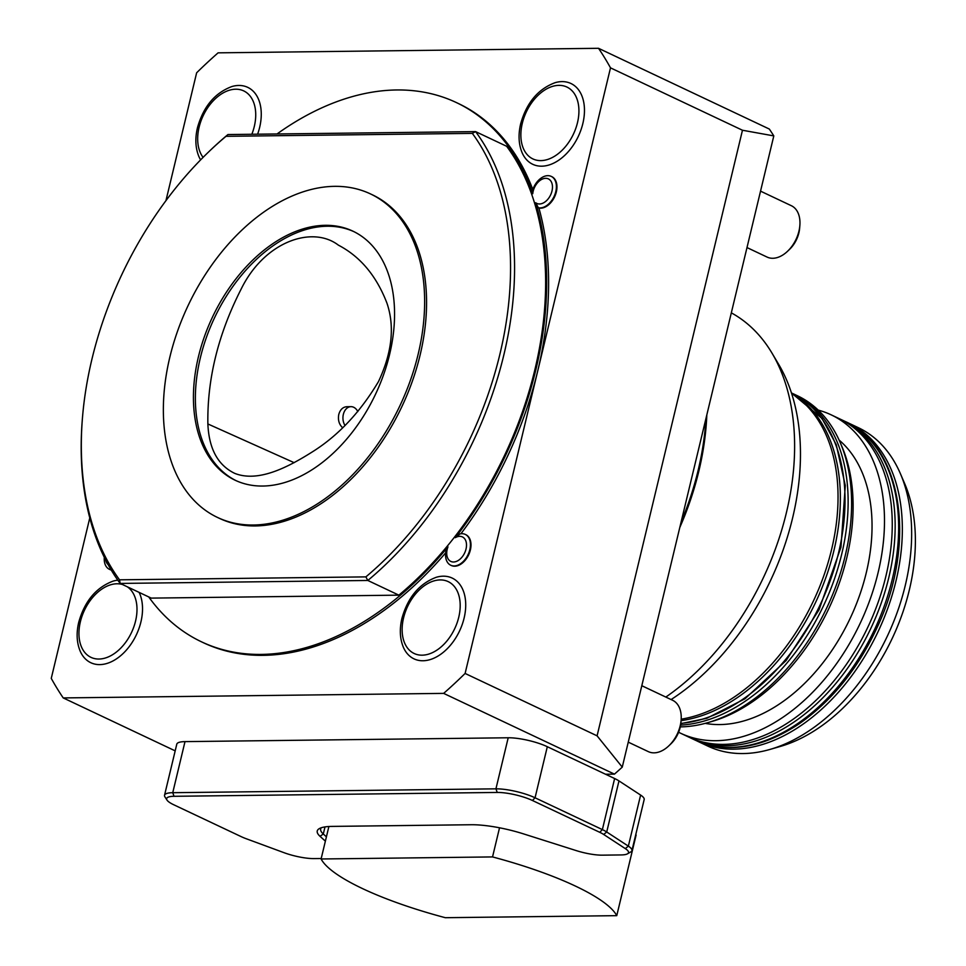 <?xml version="1.0" encoding="UTF-8"?>
<svg xmlns="http://www.w3.org/2000/svg" width="966" height="966" viewBox="0 0 966 966"><rect width="100%" height="100%" fill="white"/><g stroke="black" fill="none" stroke-linecap="round" stroke-linejoin="round"><path stroke-width="1.45" d="M344.874 425.294A11.363 8.175 -90.7 0 1 343.667 413.243A11.363 8.175 -90.7 0 1 350.984 406.662A11.363 8.175 -90.7 0 1 353.701 407.278A11.363 8.175 -90.7 0 1 357.818 411.588M342.483 427.6C339.018 424.267 337.786 419.86 338.788 414.414C340.201 409.596 342.87 407.024 346.782 406.722M207.871 423.953C207.147 379.046 218.207 334.139 241.077 289.232C264.418 241.367 312.356 225.235 338.366 245.135C360.27 256.545 376.45 275.878 386.943 303.131C394.877 326.508 392.063 352.638 378.515 381.534C360.62 411.576 339.151 434.652 314.095 450.772C288.266 467.254 258.441 482.722 234.738 473.376C217.905 465.262 208.946 448.792 207.871 423.953L294.183 462.678M760.544 191.147L791.371 205.722A28.4 18.596 115.3 0 1 799.86 225.452A28.4 18.596 115.3 0 1 787.725 251.112A28.4 18.596 115.3 0 1 767.089 257.077L746.996 247.574M799.86 225.452L799.631 228.242A23.172 15.178 115.3 0 1 789.741 249.18L787.725 251.112M641.81 685.715L672.638 700.29A28.4 18.596 115.3 0 1 681.127 720.02A28.4 18.596 115.3 0 1 668.991 745.68A28.4 18.596 115.3 0 1 648.355 751.645L628.262 742.142M681.127 720.02L680.897 722.81A23.172 15.178 115.3 0 1 671.008 743.748L668.991 745.68M325.373 841.157L320.048 836.327A51.126 11.749 13.5 0 1 319.299 828.623A51.126 11.749 13.5 0 1 332.026 826.401L471.215 824.735A51.126 11.749 13.5 0 1 523.536 833.887L576.195 850.587A25.563 5.868 -166.5 0 0 602.349 855.164L621.126 854.934A25.563 5.868 -166.5 0 0 627.489 853.823A25.563 5.868 -166.5 0 0 625.304 848.607L603.665 834.455A25.563 5.868 -166.5 0 0 599.753 832.318L532.435 800.488A25.563 5.868 -166.5 0 0 497.236 792.446L174.037 796.298A25.563 5.868 -166.5 0 0 167.021 800.114L164.957 796.926A28.4 6.533 13.5 0 1 164.534 795.247A28.4 6.533 13.5 0 1 172.745 792.7L495.932 788.836A28.4 6.533 13.5 0 1 535.055 797.783L602.373 829.601L614.63 778.536L605.537 774.237L614.448 774.128A437.405 286.383 -64.7 0 0 622.261 767.125L773.802 135.904A437.405 286.383 -64.7 0 0 769.322 129.046L598.522 48.3A437.405 286.383 -64.7 0 1 610.5 67.849L465.105 673.447L597.085 735.838L742.468 130.241L610.5 67.849M277.013 133.972A298.228 195.265 115.3 0 1 456.399 102.577L458.331 103.495A298.228 195.265 115.3 0 1 532.834 189.529M456.399 102.577A298.228 195.265 115.3 0 1 532.749 193.707L532.616 190.181A17.038 11.157 115.3 0 1 551.236 176.392A17.038 11.157 115.3 0 1 554.581 195.337A17.038 11.157 115.3 0 1 538.352 207.762L535.695 202.739A298.228 195.265 115.3 0 1 455.288 537.676L460.045 533.896A17.038 11.157 115.3 0 1 465.274 534.415A17.038 11.157 115.3 0 1 468.087 554.593A17.038 11.157 115.3 0 1 450.711 565.231A17.038 11.157 115.3 0 1 445.821 551.719L447.97 546.828A298.228 195.265 115.3 0 1 201.471 641.81A298.228 195.265 115.3 0 1 148.728 596.928M614.448 774.128L443.648 693.383L63.225 697.923A437.405 286.383 -64.7 0 1 51.258 678.386L89.778 517.921M165.947 200.662L196.641 72.788A437.405 286.383 -64.7 0 1 218.099 52.84L598.522 48.3M445.676 552.83A298.228 195.265 115.3 0 1 203.415 642.728L201.471 641.81M551.514 176.536A17.038 11.157 115.3 0 1 551.803 176.657A17.038 11.157 115.3 0 1 555.148 195.603A17.038 11.157 115.3 0 1 538.907 208.028A298.228 195.265 115.3 0 1 537.796 370.642A298.228 195.265 115.3 0 1 460.927 533.751M522.075 152.628A44.678 29.258 -64.7 0 0 559.821 159.45A44.678 29.258 -64.7 0 0 584.382 107.516A44.678 29.258 -64.7 0 0 555.148 82.665C538.098 89.005 526.603 102.722 520.662 123.817C518.138 134.552 518.609 144.151 522.075 152.628M257.608 134.202A44.678 29.258 -64.7 0 0 231.949 86.517C214.899 92.857 203.403 106.574 197.475 127.681C194.939 138.404 195.41 148.003 198.875 156.492A44.678 29.258 -64.7 0 0 200.614 159.873M403.341 647.196A44.678 29.258 -64.7 0 0 441.088 654.018A44.678 29.258 -64.7 0 0 465.636 602.084A44.678 29.258 -64.7 0 0 436.415 577.233C419.365 583.561 407.869 597.29 401.928 618.385C399.405 629.12 399.876 638.719 403.341 647.196M117.816 580.18A44.678 29.258 -64.7 0 0 113.215 581.085C96.165 587.425 84.67 601.142 78.741 622.249C76.205 632.972 76.676 642.571 80.142 651.048A44.678 29.258 -64.7 0 0 123.853 652.774A44.678 29.258 -64.7 0 0 139.116 592.387M465.564 534.56A17.038 11.157 115.3 0 1 465.841 534.681A17.038 11.157 115.3 0 1 468.643 554.858A17.038 11.157 115.3 0 1 451.279 565.496A17.038 11.157 115.3 0 1 451.001 565.351M111.223 570.037A17.038 11.157 115.3 0 1 109.955 569.566A17.038 11.157 115.3 0 1 109.665 569.433M443.648 693.383A437.405 286.383 -64.7 0 0 465.105 673.447M773.802 135.904L742.468 130.241M63.225 697.923L175.184 750.86M164.534 795.247L176.79 744.17A28.4 6.533 13.5 0 1 185.001 741.622L172.745 792.7L174.037 796.298M497.236 792.446L495.932 788.836L508.201 737.77L185.001 741.622M508.201 737.77A28.4 6.533 13.5 0 1 547.311 746.706L535.055 797.783L532.435 800.488M605.537 774.237L547.311 746.706M597.085 735.838L622.261 767.125M614.63 778.536A28.4 6.533 13.5 0 1 618.977 780.914L606.72 831.992L628.359 846.131A28.4 6.533 13.5 0 1 631.921 850.623A28.4 6.533 13.5 0 1 630.774 851.927L627.489 853.823M625.304 848.607L628.359 846.131L640.615 795.066L618.977 780.914M640.615 795.066A28.4 6.533 13.5 0 1 644.177 799.546L631.921 850.623M599.753 832.318L602.373 829.601A28.4 6.533 13.5 0 1 606.72 831.992L603.665 834.455M321.292 827.753A48.288 11.097 -166.5 0 0 320.664 828.961A48.288 11.097 -166.5 0 0 323.296 833.996L326.411 836.822M167.021 800.114A25.563 5.868 -166.5 0 0 173.771 804.775L241.089 836.592A25.563 5.868 -166.5 0 0 246.209 838.73L284.028 852.688A25.563 5.868 -166.5 0 0 314.107 858.593L321.207 858.508M111.126 569.868A17.038 11.157 115.3 0 1 109.387 569.3A17.038 11.157 115.3 0 1 104.304 557.322M108.083 564.555A13.56 8.875 115.3 0 1 105.656 560.002M455.288 537.676A13.56 8.875 115.3 0 1 466.481 546.044A13.56 8.875 115.3 0 1 453.754 561.995A13.56 8.875 115.3 0 1 447.97 546.828M532.749 193.707A13.56 8.875 115.3 0 1 545.862 178.324A13.56 8.875 115.3 0 1 550.994 194.057A13.56 8.875 115.3 0 1 535.695 202.739M370.473 193.912L372.417 194.83A178.939 117.152 115.3 0 1 420.089 355.114A178.939 117.152 115.3 0 1 219.463 518.368L217.519 517.45A178.939 117.152 115.3 0 1 188.08 305.606A178.939 117.152 115.3 0 1 370.473 193.912A178.939 117.152 115.3 0 1 418.157 354.196A178.939 117.152 115.3 0 1 217.519 517.45M365.873 576.883A293.966 192.476 -64.7 0 0 472.338 133.38L226.008 136.315A293.966 192.476 -64.7 0 0 207.98 152.556A293.966 192.476 -64.7 0 0 82.436 418.133A293.966 192.476 -64.7 0 0 119.53 579.817L365.873 576.883L367.829 580.469L398.873 595.153L151.227 598.111L120.17 583.428A296.804 194.335 115.3 0 1 82.315 419.642L82.436 418.133M207.98 152.556L209.079 151.493A296.804 194.335 115.3 0 1 227.94 134.552L475.586 131.605L506.643 146.277A296.804 194.335 115.3 0 1 398.873 595.153M472.338 133.38L475.586 131.605A296.804 194.335 115.3 0 1 367.829 580.469L120.17 583.428L119.53 579.817M227.94 134.552L226.008 136.315M389.576 354.534A137.752 90.188 115.3 0 1 235.124 480.223A137.752 90.188 115.3 0 1 212.46 317.138A137.752 90.188 115.3 0 1 352.868 231.14A137.752 90.188 115.3 0 1 389.576 354.534M705.941 418.592A227.215 148.776 115.3 0 1 681.066 522.171M706.822 414.921A225.803 147.846 115.3 0 1 679.798 527.484M731.322 312.851A225.803 147.846 115.3 0 1 772.039 353.194A225.803 147.846 115.3 0 1 665.828 697.066M772.039 353.194L778.681 364.375A217.857 142.642 115.3 0 1 671.092 699.565M791.661 393.597A178.939 117.152 115.3 0 1 824.952 572.452A178.939 117.152 115.3 0 1 681.187 719.175M696.703 740.813A176.102 115.292 -64.7 0 0 698.515 741.695L707.837 746.102A176.102 115.292 -64.7 0 0 743.083 753.552A176.102 115.292 -64.7 0 0 770.047 749.411L780.359 746.428A167.891 109.931 -64.7 0 0 904.647 483.543L900.397 473.678A176.102 115.292 -64.7 0 0 858.363 427.697L849.042 423.289A176.102 115.292 -64.7 0 0 847.206 422.456M770.047 749.411A176.102 115.292 -64.7 0 0 900.397 473.678M698.515 741.695A176.102 115.292 -64.7 0 0 733.774 749.145A176.102 115.292 -64.7 0 0 888.358 606.696A176.102 115.292 -64.7 0 0 849.042 423.289M680.619 725.104A178.939 117.152 -64.7 0 0 834.805 577.934A178.939 117.152 -64.7 0 0 793.967 394.116A178.939 117.152 -64.7 0 0 792.422 393.404M680.281 726.879A178.939 117.152 -64.7 0 0 680.33 726.879A178.939 117.152 -64.7 0 0 707.728 722.665A178.939 117.152 -64.7 0 0 840.178 442.5A178.939 117.152 -64.7 0 0 797.469 395.77L793.967 394.116M707.728 722.665L711.857 721.481A175.655 115.014 -64.7 0 0 841.881 446.437L840.178 442.5M705.192 723.365A159.052 104.135 -64.7 0 0 719.791 724.572A159.052 104.135 -64.7 0 0 854.463 608.713A159.052 104.135 -64.7 0 0 839.116 440.085M678.615 732.252A176.102 115.292 -64.7 0 0 680.656 733.254A176.102 115.292 -64.7 0 0 715.915 740.705A176.102 115.292 -64.7 0 0 870.499 598.256A176.102 115.292 -64.7 0 0 831.183 414.849A176.102 115.292 -64.7 0 0 818.238 410.115M680.656 733.254L688.42 736.925A176.102 115.292 -64.7 0 0 723.679 744.375A176.102 115.292 -64.7 0 0 878.263 601.927A176.102 115.292 -64.7 0 0 838.947 418.52L831.183 414.849M236.102 480.67A137.752 90.188 115.3 0 1 214.404 318.055A137.752 90.188 115.3 0 1 353.834 231.611M445.314 917.7A153.377 35.247 13.5 0 1 321.098 858.979L492.539 856.927A153.377 35.247 13.5 0 1 616.755 915.659L445.314 917.7M328.887 826.51L321.098 858.979M635.797 834.455A153.377 35.247 13.5 0 1 636.111 835.022L616.755 915.659M492.539 856.927L499.531 827.802M320.048 836.327L323.296 833.996L324.999 826.908M127.307 586.797A39.763 26.034 115.3 0 1 132.064 631.305A39.763 26.034 115.3 0 1 95.236 658.727A39.763 26.034 115.3 0 1 80.383 621.742A39.763 26.034 115.3 0 1 117.007 583.778A39.763 26.034 115.3 0 1 122.441 584.502M440.194 579.926A39.763 26.034 115.3 0 1 458.753 617.226A39.763 26.034 115.3 0 1 422.13 655.177A39.763 26.034 115.3 0 1 403.571 617.878A39.763 26.034 115.3 0 1 440.194 579.926M203.089 157.373A39.763 26.034 115.3 0 1 199.117 127.174A39.763 26.034 115.3 0 1 235.74 89.21A39.763 26.034 115.3 0 1 251.836 134.274M558.928 85.358A39.763 26.034 115.3 0 1 577.487 122.658A39.763 26.034 115.3 0 1 540.863 160.61A39.763 26.034 115.3 0 1 522.304 123.31A39.763 26.034 115.3 0 1 558.928 85.358M680.825 723.655L706.81 718.293L745.028 698.756L786.155 660.49L818.975 609.944L840.963 547.239L845.286 485.536L836.23 444.601L821.981 418.471L791.444 392.933A178.939 117.152 115.3 0 1 832.294 574.71A178.939 117.152 115.3 0 1 680.849 723.401M791.54 393.234A178.939 117.152 115.3 0 1 827.427 573.116A178.939 117.152 115.3 0 1 681.078 720.648M689.869 737.589L691.33 738.302A176.102 115.292 -64.7 0 0 888.78 577.644A176.102 115.292 -64.7 0 0 841.857 419.896L840.384 419.22M845.359 421.55C902.353 446.34 916.662 542.795 877.913 625.751C858.738 667.615 832.716 700.145 799.836 723.341C762.234 748.481 727.229 754.023 694.832 739.956A176.102 115.292 -64.7 0 0 874.327 630.025A176.102 115.292 -64.7 0 0 845.359 421.55L841.857 419.896M350.984 406.662L346.782 406.71M694.832 739.956L691.33 738.302"/></g></svg>
